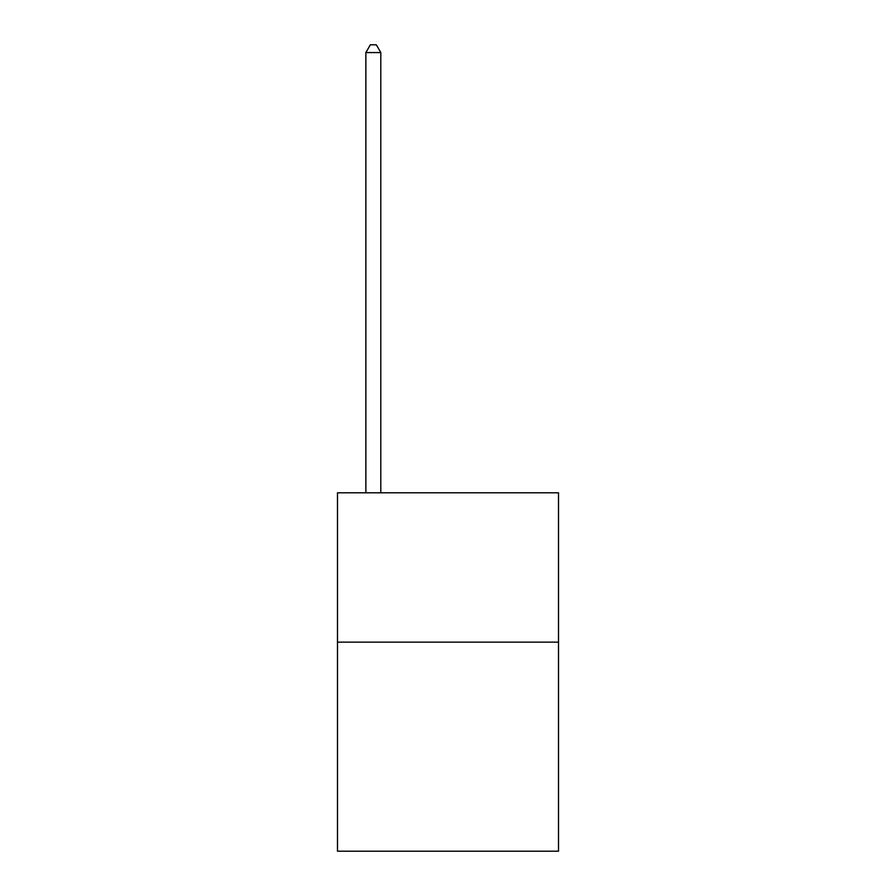 <?xml version="1.0" encoding="UTF-8"?>
<svg xmlns="http://www.w3.org/2000/svg" width="896" height="896" viewBox="0 0 896 896"><rect width="100%" height="100%" fill="white"/><g stroke="black" fill="none" stroke-linecap="round" stroke-linejoin="round"><path stroke-width="1.34" d="M558.51 642.13L558.51 851.2L337.49 851.2L337.49 492.8L558.51 492.8L558.51 642.13L337.49 642.13M380.8 492.8L380.8 52.562L365.87 52.562L365.87 492.8M365.87 52.562L370.35 44.8L376.32 44.8L380.8 52.562"/></g></svg>
